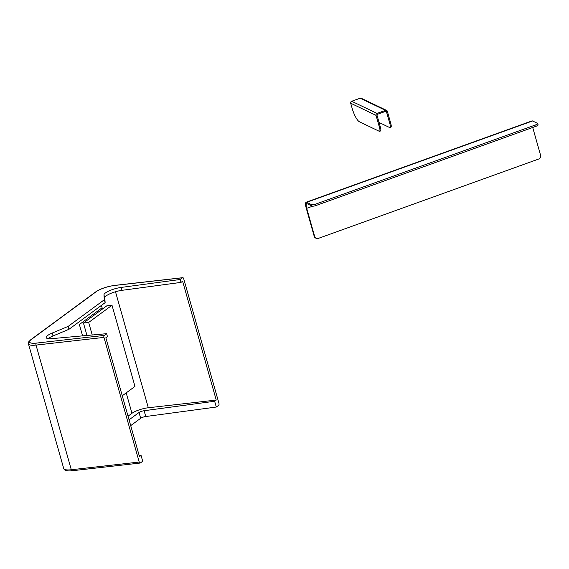 <?xml version="1.0" encoding="UTF-8"?>
<svg xmlns="http://www.w3.org/2000/svg" width="569" height="569" viewBox="0 0 569 569"><rect width="100%" height="100%" fill="white"/><g stroke="black" fill="none" stroke-linecap="round" stroke-linejoin="round"><path stroke-width="0.85" d="M379.046 122.463L389.616 127.534A4.666 1.223 -109.8 0 0 389.971 127.57A4.666 1.223 -109.8 0 0 389.907 123.914L390.811 123.587L387.333 111.296A1.558 1.451 115.6 0 0 386.593 110.4L361.244 98.259A1.558 1.451 115.6 0 0 360.163 98.209L351.692 101.261A1.558 1.451 115.6 0 0 350.689 103.217L352.119 108.259A12.44 3.272 -109.8 0 0 359.459 121.802L379.231 131.275A4.666 1.223 -109.8 0 0 379.58 131.311A4.666 1.223 -109.8 0 0 379.523 127.655L380.426 127.328A4.666 1.223 70.2 0 1 380.483 130.991L379.58 131.311M386.593 110.4A1.558 1.451 115.6 0 0 385.512 110.358L377.041 113.409A1.558 1.451 115.6 0 0 376.045 115.365L379.523 127.655M389.907 123.914L386.429 111.624A0.562 0.519 115.6 0 0 385.775 111.282L377.304 114.333A0.562 0.519 115.6 0 0 376.948 115.038L380.426 127.328M390.811 123.587A4.666 1.223 70.2 0 1 390.875 127.25L389.971 127.57M537.94 124.746A3.108 0.775 164.2 0 1 538.11 124.917A3.108 0.775 164.2 0 1 536.133 126.247L535.742 124.86L315.518 204.171L315.909 205.558A3.108 0.775 164.2 0 1 312.068 206.092L307.075 203.695A5.975 1.572 -109.8 0 0 306.627 203.645A5.975 1.572 -109.8 0 0 306.705 208.332L314.678 236.512A3.108 2.902 115.6 0 0 318.327 238.397L538.544 159.085A3.108 2.902 115.6 0 0 540.55 155.166L532.712 127.477M535.742 124.86A3.108 0.775 -15.8 0 0 537.719 123.53A3.108 0.775 -15.8 0 0 537.549 123.359L532.556 120.969L306.684 202.308A7.461 1.963 -109.8 0 0 306.122 202.244A7.461 1.963 -109.8 0 0 306.222 208.098L314.195 236.277L314.678 236.512M312.068 206.092L311.677 204.705L306.684 202.308M311.677 204.705A3.108 0.775 -15.8 0 0 315.518 204.171M536.133 126.247L315.909 205.558M306.122 202.244L531.994 120.905A7.461 1.963 70.2 0 1 532.556 120.969M316.158 238.297L315.674 238.07A3.108 2.902 -64.4 0 1 314.195 236.277M101.225 308.426L101.574 309.671L101.225 308.426L79.376 324.522L101.225 308.426M82.583 335.866L79.376 324.522L82.583 335.866M122.257 395.782L134.967 386.415L112.001 305.254L106.773 305.845L83.451 323.021L86.972 335.468M112.001 305.254L88.672 322.431L83.451 323.021M88.672 322.431L92.228 334.992M180.195 279.493L181.02 282.388L182.613 281.214L216.241 400.064L214.648 401.245L216.291 407.041L218.624 405.32A1.558 0.832 83.5 0 0 218.951 403.329L183.68 278.682A1.558 0.832 83.5 0 0 182.763 277.679A1.558 0.832 83.5 0 0 182.528 277.772L114.604 285.467A13.997 3.478 -15.8 0 0 96.211 291.691L31.252 339.537A13.997 3.478 -15.8 0 0 36.359 343.1L104.283 335.411L106.616 333.69L51.644 338.662A12.44 3.094 -15.8 0 1 46.217 337.637A12.44 3.094 -15.8 0 1 52.192 333.057L68.173 326.378L104.312 299.756L103.971 294.92A12.44 3.094 -15.8 0 1 121.211 287.423L180.195 279.493L182.528 277.772M104.283 335.411A1.558 0.832 83.5 0 0 103.956 337.403L139.227 462.049A1.558 0.832 83.5 0 0 140.138 463.052A1.558 0.832 83.5 0 0 140.372 462.96L142.705 461.239L141.069 455.442L139.476 456.615L105.841 337.766L107.434 336.592L106.616 333.69M130.706 425.626L140.671 418.286A4.033 1.003 164.2 0 1 145.756 416.522L216.291 407.041M216.241 400.064L148.317 407.76L115.493 291.748M181.02 282.388L122.029 290.325A12.44 3.094 -15.8 0 0 104.788 297.822L105.137 302.651L68.991 329.273L53.017 335.959A12.44 3.094 -15.8 0 0 48.145 338.655M126.19 392.88L131.965 413.293L128.032 416.188M214.648 401.245L144.113 410.726A4.033 1.003 -15.8 0 0 139.028 412.489L129.063 419.83M139.192 455.613L141.069 455.442M131.965 413.293A12.44 3.094 164.2 0 1 148.317 407.76M68.991 329.273L68.173 326.378M105.137 302.651L104.312 299.756M376.045 115.365L350.689 103.217M386.429 111.624L385.746 111.296M385.512 110.358L360.163 98.209M377.041 113.409L351.692 101.261M312.63 206.198L306.705 208.332M103.956 337.403L36.032 345.091L71.303 469.745L139.227 462.049M63.721 468.536A15.548 3.862 -15.8 0 0 71.303 469.745A1.558 0.832 -96.5 0 0 72.213 470.741C67.185 471.338 64.354 470.599 63.721 468.536L28.45 343.889A15.548 3.862 164.2 0 0 36.032 345.091A1.558 0.832 -96.5 0 1 36.359 343.1M101.431 305.382L102.463 309.017M53.017 335.959L52.192 333.057M104.788 297.822L103.971 294.92M122.029 290.325L121.211 287.423M144.113 410.726L145.756 416.522M139.028 412.489L140.671 418.286M72.455 470.648A1.558 0.832 -96.5 0 1 72.213 470.741L140.138 463.052M28.45 343.889L28.763 341.777L30.74 339.736A1.558 1.259 53.6 0 1 31.252 339.537M30.74 339.736L95.699 291.89A1.558 1.259 53.6 0 1 96.211 291.691M115.094 285.41A1.558 0.832 83.5 0 0 114.838 285.368A1.558 0.832 83.5 0 0 114.604 285.467M538.11 124.917L537.719 123.53M95.699 291.89C100.706 288.647 107.086 286.477 114.838 285.368L182.763 277.679"/></g></svg>
